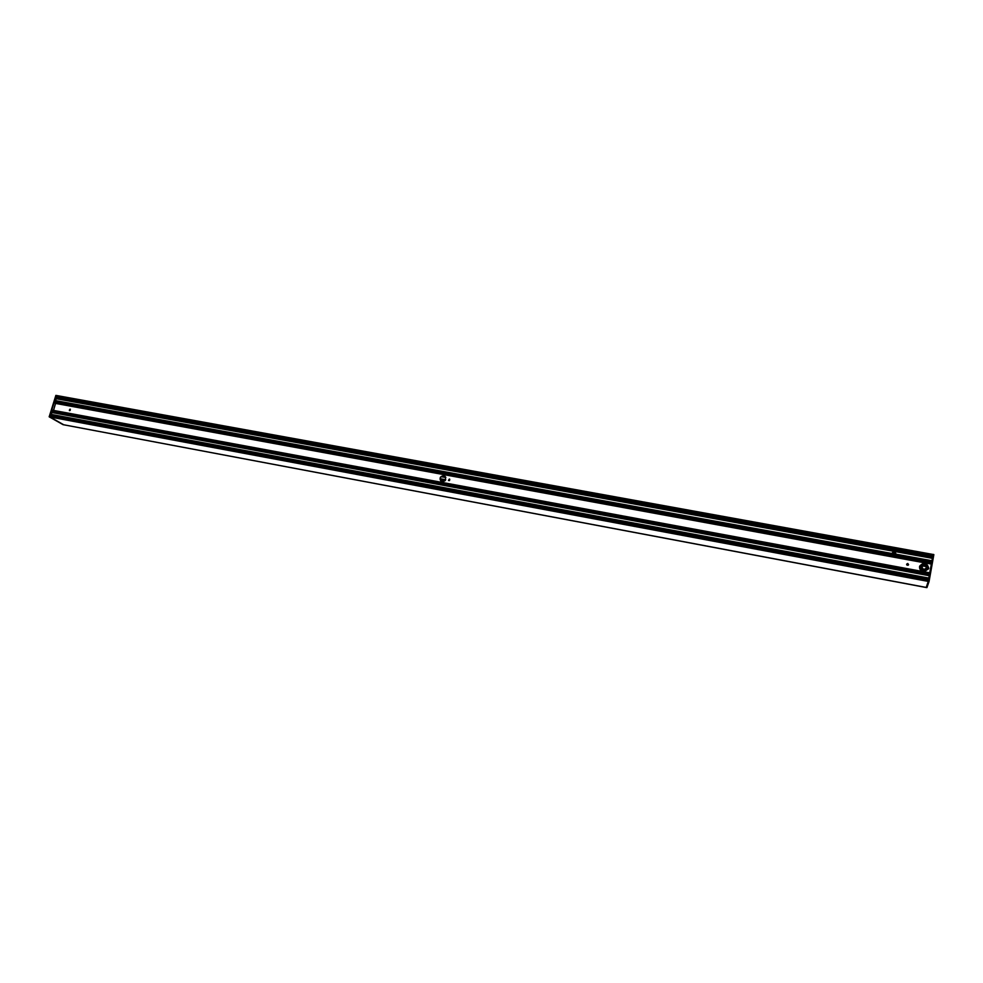 <?xml version="1.0" encoding="UTF-8"?>
<svg xmlns="http://www.w3.org/2000/svg" width="983" height="983" viewBox="0 0 983 983"><rect width="100%" height="100%" fill="white"/><g stroke="black" fill="none" stroke-linecap="round" stroke-linejoin="round"><path stroke-width="1.47" d="M449.796 479.311L448.604 480.515M449.329 479.016L448.518 480.441L449.329 479.016M445.238 476.546L443.874 475.883C440.495 476.325 439.499 478.033 440.876 481.019M443.714 475.723L445.164 476.472C446.368 480.552 444.918 482.051 440.802 480.945C439.303 477.959 440.273 476.214 443.714 475.723M55.884 395.387L933.85 554.633L929.058 581.506L928.296 581.285L926.183 587.515L63.6 424.754L49.654 416.792L63.711 424.779M49.629 416.841L55.859 395.412L49.187 416.829L928.271 581.408L926.195 587.441L63.6 424.754M933.789 554.547L933.1 554.412L933.85 554.633L929.058 581.506L933.85 554.633M49.162 416.755L56.449 395.498M70.063 409.321L69.412 409.997M921.55 566.773C922.754 570.214 924.524 570.545 926.858 567.756C925.642 564.303 923.873 563.984 921.55 566.773M926.772 567.756L926.699 568.051C924.303 570.472 922.607 570.054 921.624 566.798L921.685 566.54C924.069 564.082 925.765 564.475 926.772 567.756M922.693 571.492C920.395 570.521 919.351 568.887 919.572 566.589L919.683 566.147C919.203 568.69 920.272 570.484 922.877 571.528M923.922 571.713L928.603 568.801L924.094 571.75M932.634 556.956L932.965 555.149L56.142 396.026L55.626 397.685L932.646 556.943L55.871 397.488M932.83 555.592L932.56 556.931M55.011 403.104L931.356 563.812L55.011 403.104L56.166 398.705L55.613 397.734L50.342 414.593L928.8 578.508L932.584 557.287L929.746 572.819L52.787 410.267M51.251 414.408L52.713 410.255L929.746 572.819L928.824 578.078M928.456 580.375L928.788 578.569L50.317 414.642L49.801 416.3L928.456 580.375L50.01 416.092M928.64 578.999L928.382 580.363M933.076 554.547L56.142 396.026L933.076 554.547M932.597 557.226L55.613 397.734L932.597 557.226M928.8 578.508L50.317 414.642L928.8 578.508M928.407 580.67L928.296 581.285L49.654 416.792L928.407 580.67M926.858 587.625L926.183 587.502L926.944 587.576L928.972 581.555L928.271 581.432M50.858 414.334L928.849 578.09L50.858 414.334M929.242 575.706L51.841 412.516L929.254 575.633M929.279 575.497L51.902 412.356L929.279 575.534M52.197 411.41L929.5 574.232M53.512 410.39L55.613 403.214M55.232 401.764L891.692 554.83L891.716 553.404L894.247 552.09L896.115 554.658L895.599 555.641L55.232 401.764M891.692 553.454L55.564 400.634M55.834 398.422L932.425 558.061L55.834 398.422M57.026 397.697L57.039 396.567M56.326 396.432L932.879 555.579L56.277 396.432M51.19 416.313L51.251 415.182M63.195 424.717L49.187 416.829L63.182 424.717M933.088 554.461L55.834 395.412M896.103 554.731L895.673 553.122L894.211 552.299L892.552 552.557L891.593 553.847M931.909 560.802L895.992 554.265L931.896 560.838M895.943 554.129L891.851 553.441M908.55 564.697L907.739 563.603L906.621 564.217M70.358 409.321L69.56 410.611M70.051 409.149L69.412 410.55L70.051 409.149M907.764 563.48L908.575 564.635L906.633 564.156L907.764 563.48M441.17 476.694L445.84 477.554M445.754 477.345L441.355 476.534M441.428 476.485L445.717 477.271M445.606 477.05L441.65 476.325M444.611 476.116L443.087 475.846M443.21 475.833L444.5 476.067M891.667 554.756L895.722 555.493M895.857 555.309L891.606 554.523M69.412 410.292L70.198 410.439M440.126 478.709L445.717 479.741M448.481 480.257L449.612 480.466M906.731 564.832L908.267 565.114M69.424 410.353L70.137 410.476L69.424 410.341M445.692 479.79L440.126 478.77L445.692 479.802M448.494 480.318L449.55 480.515L448.494 480.318M906.781 564.906L908.181 565.164L906.781 564.893M440.114 478.893L445.631 479.913M448.567 480.454L449.366 480.601M906.94 565.078L907.973 565.262M440.163 479.655L445.188 480.576M440.187 479.729L445.127 480.65L440.187 479.741M441.146 481.228L443.394 481.645M441.207 481.277L443.321 481.67M892.65 555.997L894.358 556.317L892.687 556.022M926.686 568.088L926.748 567.842C925.765 564.598 924.081 564.181 921.673 566.589M923.565 570.804C919.142 567.547 919.572 565.188 924.831 563.726C929.267 566.982 928.837 569.329 923.565 570.804M928.738 568.248C926.932 562.423 923.909 561.723 919.683 566.134L919.683 566.134C924.253 561.649 927.227 562.546 928.603 568.801L928.738 568.248M923.787 569.476C917.274 563.726 931.872 566.417 923.787 569.476M926.944 587.564L929.058 581.506L926.944 587.576M895.673 555.567L931.663 562.153L895.66 555.567M895.599 555.641L931.651 562.239M931.675 562.067L895.734 555.493M891.667 554.744L55.232 401.678M931.884 560.937L896.14 554.473M891.63 553.65L55.49 400.831M931.921 560.74L896.164 554.215M56.166 398.705L932.351 558.332M891.642 553.601L55.515 400.806M891.655 553.576L55.54 400.781M52.529 410.439L929.709 573.089M929.734 572.966L52.578 410.353M931.442 563.382L54.937 402.735M54.925 402.846L931.417 563.517M931.368 563.738L54.962 403.042M932.375 558.197L56.142 398.594M52.173 411.459L929.488 574.379M55.22 401.826L891.716 554.928M929.291 575.448L51.902 412.319M929.254 575.657L51.866 412.491M928.812 578.373L50.416 414.494M895.882 555.272L891.606 554.486M895.918 555.198L891.593 554.412M895.955 555.125L891.581 554.314M895.894 554.019L892.011 553.306M895.857 553.921L892.085 553.232M895.808 553.822L892.171 553.159M894.8 552.458L893.608 552.249L894.813 552.471M931.27 564.045L55.687 403.435M931.294 563.91L55.662 403.325L931.294 563.91M931.306 563.861L55.626 403.276M932.548 557.459L55.613 397.882M443.308 475.833L444.402 476.03M443.456 481.645L441.109 481.203M928.689 579.012L50.44 415.035"/></g></svg>

